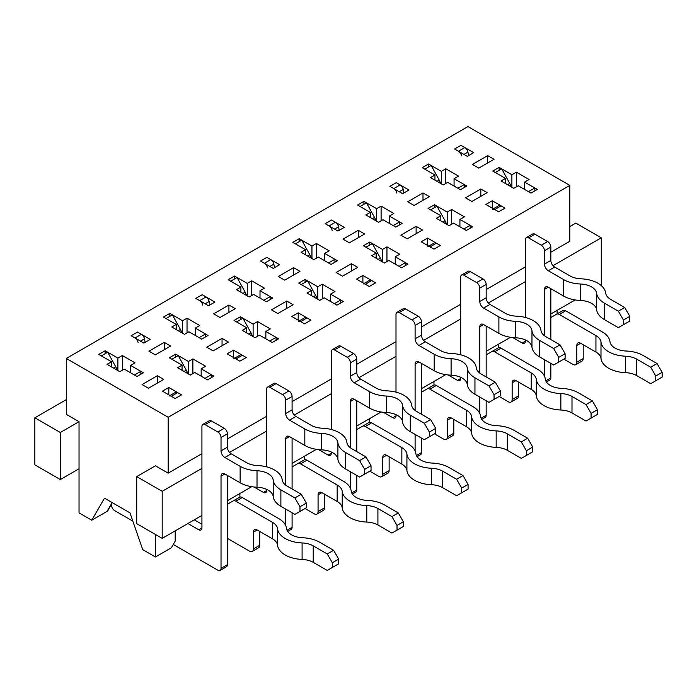 <?xml version="1.0" encoding="UTF-8"?>
<svg xmlns="http://www.w3.org/2000/svg" width="697" height="697" viewBox="0 0 697 697"><rect width="100%" height="100%" fill="white"/><g stroke="black" fill="none" stroke-linecap="round" stroke-linejoin="round"><path stroke-width="1.05" d="M447.195 212.08L434.458 204.726L428.089 208.403L440.826 215.756L436.366 218.327L449.103 225.68L453.555 223.11L466.293 230.454L472.662 226.786L459.924 219.433L464.385 216.854L451.647 209.501L447.195 212.08L447.195 224.573M434.458 207.662L434.458 204.726M408.991 190.02L396.253 182.666L389.884 186.343L402.622 193.696L408.991 190.02M168.177 417.276L569.824 185.393L467.948 126.575L66.302 358.458L168.177 417.276L168.177 473.158L201.93 453.669M569.824 185.393L569.824 241.267L550.848 252.218M557.095 313.99L557.095 310.374M317.806 299.274L317.806 286.772L305.077 279.427L298.708 283.104L311.446 290.449L311.446 295.598M305.077 282.363L305.077 279.427M279.61 264.721L266.873 257.367L260.504 261.044L273.241 268.397L279.61 264.721M66.302 358.458L66.302 414.34L79.04 421.694L79.04 512.861L91.769 520.206L107.695 511.023L111.511 503.67L111.511 505.142A4.504 2.596 -120 0 0 114.691 510.648L132.839 521.129M91.769 520.206L104.506 498.155L129.973 512.861L142.711 549.619L155.448 556.973L155.448 534.468M201.93 468.375L162.192 491.315L136.725 476.609L155.448 465.805L168.177 473.158M494.051 159.291L487.691 155.614L472.409 164.44L478.769 168.108L494.051 159.291M163.725 379.412L157.356 375.735L142.075 384.561L148.444 388.238L163.725 379.412M170.599 346.034L164.231 342.358L148.949 351.183L155.318 354.86L170.599 346.034M228.416 342.061L222.047 338.385L206.765 347.211L213.134 350.887L228.416 342.061M235.29 308.684L228.921 305.007L213.639 313.833L220.008 317.51L235.29 308.684M293.106 304.72L286.737 301.043L271.455 309.86L277.824 313.537L293.106 304.72M299.98 271.333L293.611 267.657L278.33 276.482L284.698 280.159L299.98 271.333M357.796 267.369L351.427 263.693L336.146 272.51L342.515 276.186L357.796 267.369M364.67 233.992L358.302 230.315L343.02 239.132L349.389 242.809L364.67 233.992M422.487 230.019L416.118 226.342L400.836 235.168L407.205 238.836L422.487 230.019M429.361 196.641L423.001 192.964L407.719 201.781L414.079 205.458L429.361 196.641M487.177 192.668L480.808 188.992L465.526 197.817L471.895 201.494L487.177 192.668M473.681 152.669L460.944 145.325L454.575 148.992L467.312 156.346L473.681 152.669M169.049 396.062A4.504 2.596 -120 0 1 171.296 396.288L175.182 398.527L181.551 394.85L168.813 387.497L162.453 391.174L175.182 398.527L181.551 394.85L177.665 392.611A4.504 2.596 -120 0 0 175.409 392.385L169.981 395.521M150.221 339.422L137.492 332.068L131.123 335.745L143.861 343.09L150.221 339.422M214.911 302.071L202.182 294.718L195.813 298.394L208.551 305.748L214.911 302.071M233.739 358.711A4.504 2.596 -120 0 1 235.987 358.938L239.873 361.177L246.241 357.5L233.504 350.155L227.144 353.832L239.873 361.177L246.241 357.5L242.356 355.261A4.504 2.596 -120 0 0 240.099 355.034L234.671 358.171M298.429 321.361A4.504 2.596 -120 0 1 300.677 321.587L304.563 323.835L310.932 320.158L298.203 312.805L291.834 316.482L304.563 323.835L310.932 320.158L307.046 317.91A4.504 2.596 -120 0 0 304.798 317.684L299.362 320.829M344.301 227.37L331.563 220.017L325.194 223.693L337.932 231.047L344.301 227.37M363.12 284.019A4.504 2.596 -120 0 1 365.367 284.237L369.253 286.484L375.622 282.808L362.893 275.454L356.524 279.131L369.253 286.484L375.622 282.808L371.736 280.56A4.504 2.596 -120 0 0 369.488 280.342L364.052 283.479M427.81 246.668A4.504 2.596 -120 0 1 430.058 246.886L433.952 249.134L440.312 245.457L427.583 238.104L421.215 241.781L433.952 249.134L440.312 245.457L436.427 243.209A4.504 2.596 -120 0 0 434.179 242.992L428.742 246.128M492.5 209.318A4.504 2.596 -120 0 1 494.748 209.536L498.643 211.783L505.003 208.107L492.274 200.753L485.905 204.43L498.643 211.783L505.003 208.107L501.117 205.859A4.504 2.596 -120 0 0 498.869 205.641L493.432 208.778M111.511 361.769L107.05 364.339L119.788 371.693L124.249 369.122L136.978 376.476L143.347 372.799L130.609 365.446L135.07 362.867L122.332 355.522L117.88 358.092L105.142 350.739L98.774 354.416L111.511 361.769L111.511 366.918M505.517 178.406L501.056 180.976L513.794 188.329L518.254 185.759L530.983 193.113L537.352 189.436L524.614 182.083L529.075 179.504L516.338 172.159L511.886 174.729L499.148 167.376L492.779 171.053L505.517 178.406L505.517 183.555M434.963 175.025L430.511 177.596L443.248 184.949L447.701 182.379L460.438 189.723L466.807 186.055L454.069 178.702L458.53 176.123L445.792 168.77L441.332 171.349L428.603 163.995L422.234 167.672L434.963 175.025L434.963 180.166M370.273 212.376L365.82 214.946L378.549 222.299L383.01 219.721L395.748 227.074L402.108 223.397L389.379 216.053L393.831 213.474L381.102 206.12L376.641 208.699L363.912 201.346L357.544 205.023L370.273 212.376L370.273 217.516M305.582 249.718L301.13 252.297L313.859 259.65L318.32 257.071L331.058 264.424L337.418 260.748L324.689 253.394L329.141 250.824L316.412 243.471L311.951 246.041L299.213 238.696L292.853 242.373L305.582 249.718L305.582 254.867M240.892 287.068L236.44 289.647L249.169 296.992L253.63 294.422L266.359 301.775L272.727 298.098L259.998 290.745L264.451 288.175L251.722 280.821L247.261 283.391L234.523 276.038L228.163 279.715L240.892 287.068L240.892 292.217M176.202 324.419L171.75 326.989L184.478 334.342L188.939 331.772L201.668 339.125L208.037 335.449L195.308 328.095L199.76 325.525L187.031 318.172L182.57 320.742L169.833 313.389L163.464 317.065L176.202 324.419L176.202 329.568M182.056 365.15L177.604 367.72L190.342 375.073L194.794 372.503L207.532 379.856L213.901 376.18L201.163 368.826L205.615 366.256L192.886 358.903L188.425 361.473L175.696 354.12L169.327 357.796L182.056 365.15L182.056 370.299M246.755 327.799L242.295 330.378L255.032 337.723L259.484 335.152L272.222 342.506L278.591 338.829L265.853 331.476L270.314 328.906L257.576 321.552L253.116 324.122L240.387 316.769L234.018 320.446L246.755 327.799L246.755 332.948M311.446 290.449L306.985 293.028L319.723 300.381L324.175 297.802L336.912 305.155L343.281 301.479L330.544 294.125L335.004 291.555L322.267 284.202L317.806 286.772M376.136 253.107L371.675 255.677L384.413 263.03L388.865 260.451L401.603 267.805L407.972 264.128L395.234 256.784L399.695 254.205L386.957 246.851L382.505 249.43L369.767 242.077L363.398 245.753L376.136 253.107L376.136 258.247M322.267 298.908L322.267 284.202M330.544 294.125L330.544 301.479M136.725 476.609L136.725 523.665L162.192 538.372L201.93 515.432M227.396 500.725L251.704 486.689M292.087 463.374L316.394 449.338M356.777 426.024L381.085 411.997M421.467 388.682L445.775 374.646M486.157 351.332L510.465 337.296M550.848 313.981L575.164 299.945M600.77 285.16L601.276 284.864L601.276 237.808L575.809 223.11L569.824 226.56M369.253 422.399L369.253 418.819M304.563 456.169L304.563 459.75M440.826 220.897L440.826 215.756M79.04 468.741L60.317 479.553L34.85 464.847L34.85 417.791L60.317 432.497L79.04 421.694M298.203 320.158L298.203 312.805M459.924 226.786L459.924 219.433M511.886 174.729L511.886 187.232M499.148 170.321L499.148 167.376M524.614 189.436L524.614 182.083M395.234 264.128L395.234 256.784M498.643 347.698L498.643 344.126M175.182 530.87L175.182 541.16L171.366 547.781L155.448 556.973M259.998 290.745L259.998 298.098M247.261 295.894L247.261 283.391M251.722 295.528L251.722 280.821M234.523 278.983L234.523 276.038M112.147 502.563L107.05 511.389M316.412 258.178L316.412 243.471M324.689 260.748L324.689 253.394M311.951 246.041L311.951 258.543M299.213 241.632L299.213 238.696M382.505 249.43L382.505 261.924M369.767 245.013L369.767 242.077M454.069 186.055L454.069 178.702M492.274 208.107L492.274 200.753M516.338 186.857L516.338 172.159M66.302 399.634L34.85 417.791M389.379 223.397L389.379 216.053M427.583 245.457L427.583 238.104M433.952 385.049L433.952 381.477M227.396 438.971L266.62 416.318M292.087 401.62L331.31 378.976M356.777 364.27L396.001 341.626M421.467 326.919L460.691 304.275M486.157 289.569L525.381 266.925M229.557 452.423L266.62 431.025M294.247 415.072L331.31 393.674M358.938 377.722L396.001 356.333M423.628 340.38L460.691 318.982M488.318 303.029L525.381 281.632M553.009 265.679L601.276 237.808M162.192 491.315L162.192 538.372M60.317 432.497L60.317 479.553M130.609 365.446L130.609 372.799M117.88 370.595L117.88 358.092M122.332 370.22L122.332 355.522M441.332 171.349L441.332 183.842M445.792 183.477L445.792 168.77M376.641 208.699L376.641 221.193M381.102 220.827L381.102 206.12M195.308 328.095L195.308 335.449M182.57 333.244L182.57 320.742M187.031 332.878L187.031 318.172M201.163 368.826L201.163 376.18M188.425 373.975L188.425 361.473M192.886 373.609L192.886 358.903M265.853 331.476L265.853 338.829M253.116 336.625L253.116 324.122M257.576 336.259L257.576 321.552M168.813 394.85L168.813 387.497M175.696 357.064L175.696 354.12M105.142 353.684L105.142 350.739M233.504 357.5L233.504 350.155M239.873 493.52L239.873 497.1M169.833 316.333L169.833 313.389M240.387 319.714L240.387 316.769M451.647 224.207L451.647 209.501M386.957 261.558L386.957 246.851M362.893 282.808L362.893 275.454M428.603 166.931L428.603 163.995M363.912 204.282L363.912 201.346M480.808 196.345L480.808 188.992M423.001 200.318L423.001 192.964M416.118 233.695L416.118 226.342M358.302 237.66L358.302 230.315M351.427 271.046L351.427 263.693M293.611 275.01L293.611 267.657M286.737 308.388L286.737 301.043M228.921 312.361L228.921 305.007M222.047 345.738L222.047 338.385M164.231 349.711L164.231 342.358M157.356 383.089L157.356 375.735M487.691 162.967L487.691 155.614M464.829 147.564L458.469 151.24L454.575 148.992L460.944 145.325L464.829 147.564A4.504 2.596 60 0 1 467.922 152.12L468.593 155.605M495.332 172.525L501.692 168.848L509.734 183.416A9.009 5.201 60 0 1 511.093 186.77M534.887 190.856L534.808 187.963L528.439 191.64M550.848 317.51L562.976 310.513A5.402 3.119 60 0 1 565.676 310.775L602.295 331.92A26.416 15.247 0 0 1 609.971 341.669A17.408 10.054 180 0 0 626.159 351.018A26.416 15.247 0 0 1 643.052 355.444L657.053 363.538L662.15 372.355L655.781 376.031L655.781 380.736L662.15 377.06L662.15 372.355M583.197 344.71L583.197 358.537A5.402 3.119 60 0 1 582.073 361.011L575.713 364.688A5.402 3.119 60 0 1 573.012 364.418L563.838 359.121M458.469 151.24A4.504 2.596 60 0 1 461.553 155.797M556.607 314.181L562.976 310.513L556.607 314.181A5.402 3.119 60 0 1 559.308 314.452L595.935 335.597L595.935 352.063L580.653 343.246L576.828 345.451L576.828 362.213A5.402 3.119 60 0 1 575.713 364.688M655.781 376.031L650.693 367.214L636.683 359.121A17.408 10.054 0 0 0 625.549 356.202A26.416 15.247 180 0 1 600.988 342.018A17.408 10.054 0 0 0 595.935 335.597M650.693 367.214L657.053 363.538M576.828 345.451A5.402 3.119 60 0 1 577.944 342.976A5.402 3.119 60 0 1 580.653 343.246M655.781 380.736L650.693 383.681L636.683 375.596A17.408 10.054 0 0 0 625.549 372.668A26.416 15.247 180 0 1 600.988 358.493A17.408 10.054 0 0 0 595.935 352.063M400.139 184.914L393.779 188.591L389.884 186.343L396.253 182.666L400.139 184.914A4.504 2.596 60 0 1 403.232 189.471L403.903 192.956M430.641 209.875L437.002 206.199L445.043 220.766A9.009 5.201 60 0 1 446.394 224.12M470.196 228.207L470.118 225.314L463.749 228.991M486.157 354.86L498.285 347.855A5.402 3.119 60 0 1 500.986 348.125L537.605 369.271A26.416 15.247 0 0 1 545.281 379.02A17.408 10.054 180 0 0 561.468 388.368A26.416 15.247 0 0 1 578.353 392.794L592.363 400.88L597.46 409.705L591.091 413.382L591.091 418.087L597.46 414.41L597.46 409.705M518.507 382.061L518.507 395.887A5.402 3.119 60 0 1 517.383 398.362L511.023 402.038A5.402 3.119 60 0 1 508.313 401.768L499.148 396.471M393.779 188.591A4.504 2.596 60 0 1 396.863 193.147M491.916 351.532L498.285 347.855L491.916 351.532A5.402 3.119 60 0 1 494.617 351.802L531.236 372.947L531.236 389.414L515.954 380.588L512.138 382.801L512.138 399.564A5.402 3.119 60 0 1 511.023 402.038M591.091 413.382L585.994 404.556L571.993 396.471A17.408 10.054 0 0 0 560.858 393.552A26.416 15.247 180 0 1 536.298 379.368A17.408 10.054 0 0 0 531.236 372.947M585.994 404.556L592.363 400.88M512.138 382.801A5.402 3.119 60 0 1 513.253 380.327A5.402 3.119 60 0 1 515.954 380.588M591.091 418.087L585.994 421.032L571.993 412.938A17.408 10.054 0 0 0 560.858 410.019A26.416 15.247 180 0 1 536.298 395.844A17.408 10.054 0 0 0 531.236 389.414M335.449 222.265L329.08 225.941L325.194 223.693L331.563 220.017L335.449 222.265A4.504 2.596 60 0 1 338.542 226.821L339.212 230.306M365.942 247.217L372.311 243.549L380.353 258.117A9.009 5.201 60 0 1 381.703 261.471M405.506 265.557L405.419 262.664L399.059 266.341M421.467 392.211L433.595 385.206A5.402 3.119 60 0 1 436.296 385.476L472.914 406.621A26.416 15.247 0 0 1 480.59 416.37A17.408 10.054 180 0 0 496.778 425.71A26.416 15.247 0 0 1 513.663 430.145L527.673 438.23L532.769 447.056L526.401 450.732L526.401 455.437L532.769 451.761L532.769 447.056M453.817 419.411L453.817 433.238A5.402 3.119 60 0 1 452.693 435.703L446.324 439.38A5.402 3.119 60 0 1 443.623 439.119L434.458 433.822M329.08 225.941A4.504 2.596 60 0 1 332.173 230.498M427.226 388.882L433.595 385.206L427.226 388.882A5.402 3.119 60 0 1 429.927 389.153L466.546 410.298L466.546 426.764L451.264 417.939L447.448 420.143L447.448 436.906A5.402 3.119 60 0 1 446.324 439.38M526.401 450.732L521.304 441.907L507.303 433.822A17.408 10.054 0 0 0 496.168 430.903A26.416 15.247 180 0 1 471.608 416.719A17.408 10.054 0 0 0 466.546 410.298M521.304 441.907L527.673 438.23M447.448 420.143A5.402 3.119 60 0 1 448.563 417.677A5.402 3.119 60 0 1 451.264 417.939M526.401 455.437L521.304 458.382L507.303 450.288A17.408 10.054 0 0 0 496.168 447.369A26.416 15.247 180 0 1 471.608 433.185A17.408 10.054 0 0 0 466.546 426.764M270.758 259.615L264.39 263.292L260.504 261.044L266.873 257.367L270.758 259.615A4.504 2.596 60 0 1 273.843 264.172L274.522 267.657M301.252 284.568L307.621 280.891L315.663 295.458A9.009 5.201 60 0 1 317.013 298.813M340.816 302.907L340.728 300.006L334.368 303.683M356.777 429.561L368.905 422.556A5.402 3.119 60 0 1 371.606 422.826L408.224 443.972A26.416 15.247 0 0 1 415.9 453.712A17.408 10.054 180 0 0 432.088 463.061A26.416 15.247 0 0 1 448.973 467.495L462.982 475.581L468.079 484.406L461.71 488.083L461.71 492.788L468.079 489.111L468.079 484.406M389.126 456.762L389.126 470.58A5.402 3.119 60 0 1 388.002 473.054L381.634 476.731A5.402 3.119 60 0 1 378.933 476.46L369.767 471.172M264.39 263.292A4.504 2.596 60 0 1 267.482 267.848M362.536 426.233L368.905 422.556L362.536 426.233A5.402 3.119 60 0 1 365.237 426.503L401.855 447.64L401.855 464.115L386.574 455.289L382.758 457.493L382.758 474.256A5.402 3.119 60 0 1 381.634 476.731M461.71 488.083L456.613 479.257L442.604 471.172A17.408 10.054 0 0 0 431.478 468.253A26.416 15.247 180 0 1 406.917 454.069A17.408 10.054 0 0 0 401.855 447.64M456.613 479.257L462.982 475.581M382.758 457.493A5.402 3.119 60 0 1 383.873 455.019A5.402 3.119 60 0 1 386.574 455.289M461.71 492.788L456.613 495.724L442.604 487.639A17.408 10.054 0 0 0 431.478 484.72A26.416 15.247 180 0 1 406.917 470.536A17.408 10.054 0 0 0 401.855 464.115M206.068 296.966L199.699 300.634L195.813 298.394L202.182 294.718L206.068 296.966A4.504 2.596 60 0 1 209.152 301.522L209.832 305.007M236.562 321.918L242.931 318.241L250.972 332.809A9.009 5.201 60 0 1 252.323 336.163M276.125 340.249L276.038 337.357L269.669 341.033M292.087 466.903L304.214 459.907A5.402 3.119 60 0 1 306.915 460.177L343.534 481.313A26.416 15.247 0 0 1 351.21 491.063A17.408 10.054 180 0 0 367.397 500.411A26.416 15.247 0 0 1 384.282 504.846L398.292 512.931L403.389 521.757L397.02 525.433L397.02 530.138L403.389 526.462L403.389 521.757M324.436 494.112L324.436 507.93A5.402 3.119 60 0 1 323.312 510.404L316.943 514.081A5.402 3.119 60 0 1 314.242 513.811L305.077 508.522M199.699 300.634A4.504 2.596 60 0 1 202.792 305.199M297.846 463.583L304.214 459.907L297.846 463.583A5.402 3.119 60 0 1 300.546 463.853L337.165 484.99L337.165 501.465L321.883 492.64L318.067 494.844L318.067 511.607A5.402 3.119 60 0 1 316.943 514.081M397.02 525.433L391.923 516.608L377.913 508.522A17.408 10.054 0 0 0 366.788 505.595A26.416 15.247 180 0 1 342.227 491.42A17.408 10.054 0 0 0 337.165 484.99M391.923 516.608L398.292 512.931M318.067 494.844A5.402 3.119 60 0 1 319.182 492.37A5.402 3.119 60 0 1 321.883 492.64M397.02 530.138L391.923 533.074L377.913 524.989A17.408 10.054 0 0 0 366.788 522.07A26.416 15.247 180 0 1 342.227 507.886A17.408 10.054 0 0 0 337.165 501.465M141.378 334.307L135.009 337.984L131.123 335.745L137.492 332.068L141.378 334.307A4.504 2.596 60 0 1 144.462 338.864L145.142 342.349M171.871 359.269L178.24 355.592L186.282 370.159A9.009 5.201 60 0 1 187.632 373.514M211.435 377.6L211.348 374.707L204.979 378.384M227.396 504.253L239.524 497.257A5.402 3.119 60 0 1 242.225 497.519L278.844 518.664A26.416 15.247 0 0 1 286.519 528.413A17.408 10.054 180 0 0 302.707 537.762A26.416 15.247 0 0 1 319.592 542.196L333.602 550.282L338.698 559.099L332.33 562.775L332.33 567.48L338.698 563.812L338.698 559.099M259.737 531.462L259.737 545.281A5.402 3.119 60 0 1 258.622 547.755L252.253 551.432A5.402 3.119 60 0 1 249.552 551.161L227.396 538.372M135.009 337.984A4.504 2.596 60 0 1 138.093 342.541M233.155 500.934L239.524 497.257L233.155 500.934A5.402 3.119 60 0 1 235.856 501.195L272.475 522.341L272.475 538.807L257.193 529.99L253.377 532.194L253.377 548.957A5.402 3.119 60 0 1 252.253 551.432M332.33 562.775L327.233 553.958L313.223 545.864A17.408 10.054 0 0 0 302.097 542.946A26.416 15.247 180 0 1 277.537 528.77A17.408 10.054 0 0 0 272.475 522.341M327.233 553.958L333.602 550.282M253.377 532.194A5.402 3.119 60 0 1 254.492 529.72A5.402 3.119 60 0 1 257.193 529.99M332.33 567.48L327.233 570.425L313.223 562.34A17.408 10.054 0 0 0 302.097 559.421A26.416 15.247 180 0 1 277.537 545.237A17.408 10.054 0 0 0 272.475 538.807M173.274 544.47L217.847 570.207A4.504 2.596 -120 0 0 220.095 570.425L226.464 566.748A4.504 2.596 -120 0 0 227.396 564.692L227.396 475.432M220.095 570.425A4.504 2.596 -120 0 0 221.027 568.369L221.027 476.173A5.402 3.119 -120 0 1 222.143 473.699A5.402 3.119 -120 0 1 224.852 473.96L240.134 482.786A26.416 15.247 0 0 0 257.019 487.22A17.408 10.054 180 0 1 273.207 496.56A26.416 15.247 0 0 0 280.882 506.31L294.892 514.403L306.349 507.782L306.349 503.077L299.98 506.754L294.892 497.928L301.252 494.251L306.349 503.077M101.326 355.888L107.695 352.212L115.728 366.779A9.009 5.201 -120 0 1 117.087 370.133M134.434 375.003L140.803 371.327L140.881 374.219M201.93 524.257L194.289 519.84M202.862 424.403A4.504 2.596 -120 0 1 205.11 424.63L217.847 431.983A4.504 2.596 -120 0 1 221.027 437.498L221.027 450.881L227.396 447.204L227.396 433.822A4.504 2.596 -120 0 0 224.207 428.307L211.479 420.953A4.504 2.596 -120 0 0 209.222 420.727L202.862 424.403A4.504 2.596 -120 0 0 201.93 426.468L201.93 527.925A4.504 2.596 -120 0 1 200.997 529.99A4.504 2.596 -120 0 1 198.741 529.764L187.92 523.517M227.396 447.204A5.402 3.119 -120 0 0 231.212 453.817L246.494 462.642A17.408 10.054 0 0 0 257.629 465.561A26.416 15.247 180 0 1 282.189 479.745A17.408 10.054 0 0 0 287.251 486.166L301.252 494.251M221.027 450.881A5.402 3.119 -120 0 0 224.852 457.493L240.134 466.319A26.416 15.247 0 0 0 257.019 470.745A17.408 10.054 180 0 1 273.207 480.094A26.416 15.247 0 0 0 280.882 489.843L294.892 497.928M299.98 506.754L299.98 511.459M287.687 531.41L291.154 529.406A4.504 2.596 -120 0 0 292.087 527.341L292.087 512.783M292.087 488.963L292.087 438.082M285.718 525.59L285.718 509.106M285.718 485.156L285.718 438.822A5.402 3.119 -120 0 1 286.842 436.348A5.402 3.119 -120 0 1 289.543 436.618L304.824 445.435A26.416 15.247 0 0 0 321.709 449.87A17.408 10.054 180 0 1 337.897 459.218A26.416 15.247 0 0 0 345.573 468.968L359.582 477.053L371.039 470.431L371.039 465.727L364.67 469.403L359.582 460.586L365.942 456.91L371.039 465.727M166.017 318.538L172.386 314.861L180.418 329.428A9.009 5.201 -120 0 1 181.778 332.783M199.124 337.653L205.493 333.976L205.571 336.869M267.552 387.062A4.504 2.596 -120 0 1 269.8 387.279L282.538 394.633A4.504 2.596 -120 0 1 285.718 400.148L285.718 413.53L292.087 409.853L292.087 396.471A4.504 2.596 -120 0 0 288.906 390.956L276.169 383.603A4.504 2.596 -120 0 0 273.921 383.385L267.552 387.062A4.504 2.596 -120 0 0 266.62 389.118L266.62 466.851M292.087 409.853A5.402 3.119 -120 0 0 295.903 416.466L311.184 425.292A17.408 10.054 0 0 0 322.319 428.211A26.416 15.247 180 0 1 346.879 442.395A17.408 10.054 0 0 0 351.941 448.816L365.942 456.91M285.718 413.53A5.402 3.119 -120 0 0 289.543 420.143L304.824 428.969A26.416 15.247 0 0 0 321.709 433.403A17.408 10.054 180 0 1 337.897 442.743A26.416 15.247 0 0 0 345.573 452.492L359.582 460.586M266.62 489.355L266.62 490.583A4.504 2.596 -120 0 1 265.688 492.64A4.504 2.596 -120 0 1 263.431 492.422L254.056 487.003M364.67 469.403L364.67 474.108M352.377 494.06L355.845 492.056A4.504 2.596 -120 0 0 356.777 489.991L356.777 475.432M356.777 451.612L356.777 400.731M350.408 488.24L350.408 471.756M350.408 447.814L350.408 401.472A5.402 3.119 -120 0 1 351.532 398.998A5.402 3.119 -120 0 1 354.233 399.268L369.515 408.085A26.416 15.247 0 0 0 386.399 412.519A17.408 10.054 180 0 1 402.587 421.868A26.416 15.247 0 0 0 410.263 431.617L424.273 439.702L435.73 433.081L435.73 428.376L429.361 432.053L424.273 423.236L430.641 419.559L435.73 428.376M230.707 281.187L237.076 277.511L245.117 292.078A9.009 5.201 -120 0 1 246.468 295.432M263.815 300.302L270.183 296.626L270.262 299.518M332.242 349.711A4.504 2.596 -120 0 1 334.49 349.929L347.228 357.282A4.504 2.596 -120 0 1 350.408 362.797L350.408 376.18L356.777 372.503L356.777 359.121A4.504 2.596 -120 0 0 353.597 353.606L340.859 346.252A4.504 2.596 -120 0 0 338.611 346.034L332.242 349.711A4.504 2.596 -120 0 0 331.31 351.767L331.31 429.509M356.777 372.503A5.402 3.119 -120 0 0 360.602 379.116L375.883 387.941A17.408 10.054 0 0 0 387.009 390.86A26.416 15.247 180 0 1 411.57 405.044A17.408 10.054 0 0 0 416.632 411.465L430.641 419.559M350.408 376.18A5.402 3.119 -120 0 0 354.233 382.792L369.515 391.618A26.416 15.247 0 0 0 386.399 396.053A17.408 10.054 180 0 1 402.587 405.393A26.416 15.247 0 0 0 410.263 415.142L424.273 423.236M331.31 452.004L331.31 453.233A4.504 2.596 -120 0 1 330.378 455.289A4.504 2.596 -120 0 1 328.121 455.071L318.747 449.652M429.361 432.053L429.361 436.758M417.067 456.709L420.535 454.705A4.504 2.596 -120 0 0 421.467 452.641L421.467 438.082M421.467 414.262L421.467 363.39M415.098 450.889L415.098 434.405M415.098 410.463L415.098 364.122A5.402 3.119 -120 0 1 416.222 361.647A5.402 3.119 -120 0 1 418.923 361.917L434.205 370.743A26.416 15.247 0 0 0 451.09 375.169A17.408 10.054 180 0 1 467.278 384.517A26.416 15.247 0 0 0 474.953 394.267L488.963 402.352L500.42 395.739L500.42 391.034L494.051 394.702L488.963 385.885L495.332 382.209L500.42 391.034M295.397 243.837L301.766 240.16L309.808 254.727A9.009 5.201 -120 0 1 311.158 258.082M328.505 262.952L334.874 259.275L334.961 262.177M396.933 312.361A4.504 2.596 -120 0 1 399.181 312.578L411.918 319.932A4.504 2.596 -120 0 1 415.098 325.447L415.098 338.829L421.467 335.152L421.467 321.77A4.504 2.596 -120 0 0 418.287 316.255L405.549 308.91A4.504 2.596 -120 0 0 403.302 308.684L396.933 312.361A4.504 2.596 -120 0 0 396.001 314.417L396.001 392.158M421.467 335.152A5.402 3.119 -120 0 0 425.292 341.774L440.574 350.591A17.408 10.054 0 0 0 451.7 353.518A26.416 15.247 180 0 1 476.26 367.694A17.408 10.054 0 0 0 481.322 374.123L495.332 382.209M415.098 338.829A5.402 3.119 -120 0 0 418.923 345.451L434.205 354.268A26.416 15.247 0 0 0 451.09 358.702A17.408 10.054 180 0 1 467.278 368.051A26.416 15.247 0 0 0 474.953 377.8L488.963 385.885M396.001 414.654L396.001 415.882A4.504 2.596 -120 0 1 395.068 417.947A4.504 2.596 -120 0 1 392.812 417.721L383.437 412.302M494.051 394.702L494.051 399.416M481.758 419.359L485.225 417.355A4.504 2.596 -120 0 0 486.157 415.29L486.157 400.731M486.157 376.911L486.157 326.039M479.789 413.539L479.789 397.063M479.789 373.113L479.789 326.771A5.402 3.119 -120 0 1 480.913 324.297A5.402 3.119 -120 0 1 483.613 324.567L498.895 333.393A26.416 15.247 0 0 0 515.78 337.818A17.408 10.054 180 0 1 531.968 347.167A26.416 15.247 0 0 0 539.644 356.916L553.653 365.001L565.11 358.389L565.11 353.684L558.75 357.361L553.653 348.535L560.022 344.858L565.11 353.684M360.088 206.486L366.456 202.818L374.498 217.386A9.009 5.201 -120 0 1 375.849 220.74M393.195 225.61L399.564 221.934L399.651 224.826M461.623 275.01A4.504 2.596 -120 0 1 463.871 275.237L476.609 282.581A4.504 2.596 -120 0 1 479.789 288.096L479.789 301.479L486.157 297.802L486.157 284.42A4.504 2.596 -120 0 0 482.977 278.913L470.24 271.56A4.504 2.596 -120 0 0 467.992 271.333L461.623 275.01A4.504 2.596 -120 0 0 460.691 277.075L460.691 354.808M486.157 297.802A5.402 3.119 -120 0 0 489.982 304.423L505.264 313.241A17.408 10.054 0 0 0 516.39 316.168A26.416 15.247 180 0 1 540.95 330.343A17.408 10.054 0 0 0 546.012 336.773L560.022 344.858M479.789 301.479A5.402 3.119 -120 0 0 483.613 308.1L498.895 316.917A26.416 15.247 0 0 0 515.78 321.352A17.408 10.054 180 0 1 531.968 330.7A26.416 15.247 0 0 0 539.644 340.45L553.653 348.535M460.691 377.304L460.691 378.532A4.504 2.596 -120 0 1 459.759 380.597A4.504 2.596 -120 0 1 457.511 380.37L448.127 374.96M558.75 357.361L558.75 362.065M546.448 382.008L549.916 380.004A4.504 2.596 -120 0 0 550.848 377.948L550.848 363.39M550.848 339.561L550.848 288.689M544.488 376.197L544.488 359.713M544.488 335.762L544.488 289.421A5.402 3.119 -120 0 1 545.603 286.946A5.402 3.119 -120 0 1 548.304 287.216L563.585 296.042A26.416 15.247 0 0 0 580.47 300.468A17.408 10.054 180 0 1 596.658 309.817A26.416 15.247 0 0 0 604.334 319.566L618.344 327.651L629.8 321.038L629.8 316.333L623.44 320.01L618.344 311.184L624.712 307.508L629.8 316.333M424.778 169.144L431.147 165.468L439.188 180.035A9.009 5.201 -120 0 1 440.539 183.389M457.885 188.26L464.254 184.583L464.341 187.476M526.313 237.66A4.504 2.596 -120 0 1 528.561 237.886L541.299 245.239A4.504 2.596 -120 0 1 544.488 250.754L544.488 264.128L550.848 260.451L550.848 247.078A4.504 2.596 -120 0 0 547.668 241.563L534.93 234.209A4.504 2.596 -120 0 0 532.682 233.983L526.313 237.66A4.504 2.596 -120 0 0 525.381 239.724L525.381 317.457M550.848 260.451A5.402 3.119 -120 0 0 554.673 267.073L569.954 275.899A17.408 10.054 0 0 0 581.08 278.817A26.416 15.247 180 0 1 605.641 292.993A17.408 10.054 0 0 0 610.703 299.422L624.712 307.508M544.488 264.128A5.402 3.119 -120 0 0 548.304 270.75L563.585 279.575A26.416 15.247 0 0 0 580.47 284.001A17.408 10.054 180 0 1 596.658 293.35A26.416 15.247 0 0 0 604.334 303.099L618.344 311.184M525.381 339.962L525.381 341.182A4.504 2.596 -120 0 1 524.449 343.246A4.504 2.596 -120 0 1 522.201 343.02L512.818 337.609M623.44 320.01L623.44 324.715M467.922 152.12L463.958 154.412M565.676 310.775L559.308 314.452M583.197 358.537L576.828 362.213M509.734 183.416L507.512 184.705M600.988 342.018L600.988 358.493M636.683 359.121L636.683 375.596M625.549 356.202L625.549 372.668M403.232 189.471L399.268 191.762M500.986 348.125L494.617 351.802M518.507 395.887L512.138 399.564M445.043 220.766L442.813 222.047M536.298 379.368L536.298 395.844M571.993 396.471L571.993 412.938M560.858 393.552L560.858 410.019M338.542 226.821L334.577 229.113M436.296 385.476L429.927 389.153M453.817 433.238L447.448 436.906M380.353 258.117L378.123 259.397M471.608 416.719L471.608 433.185M507.303 433.822L507.303 450.288M496.168 430.903L496.168 447.369M273.843 264.172L269.887 266.454M371.606 422.826L365.237 426.503M389.126 470.58L382.758 474.256M315.663 295.458L313.432 296.748M406.917 454.069L406.917 470.536M442.604 471.172L442.604 487.639M431.478 468.253L431.478 484.72M209.152 301.522L205.188 303.805M306.915 460.177L300.546 463.853M324.436 507.93L318.067 511.607M250.972 332.809L248.742 334.098M342.227 491.42L342.227 507.886M377.913 508.522L377.913 524.989M366.788 505.595L366.788 522.07M144.462 338.864L140.498 341.155M242.225 497.519L235.856 501.195M259.737 545.281L253.377 548.957M186.282 370.159L184.052 371.449M277.537 528.77L277.537 545.237M313.223 545.864L313.223 562.34M302.097 542.946L302.097 559.421M224.852 473.96L221.027 476.173M221.027 568.369L227.396 564.692M224.852 457.493L231.212 453.817M221.027 437.498L227.396 433.822M240.134 466.319L240.134 482.786M205.11 424.63L211.479 420.953M198.741 529.764L201.93 527.925M171.296 396.288L177.665 392.611M113.506 368.068L115.728 366.779M257.019 470.745L257.019 487.22M217.847 431.983L224.207 428.307M280.882 489.843L280.882 506.31M273.207 480.094L273.207 496.56M289.543 436.618L285.718 438.822M287.033 530.26L292.087 527.341M289.543 420.143L295.903 416.466M285.718 400.148L292.087 396.471M304.824 428.969L304.824 445.435M269.8 387.279L276.169 383.603M263.431 492.422L266.62 490.583M235.987 358.938L242.356 355.261M178.197 330.718L180.418 329.428M321.709 433.403L321.709 449.87M282.538 394.633L288.906 390.956M345.573 452.492L345.573 468.968M337.897 442.743L337.897 459.218M354.233 399.268L350.408 401.472M351.724 492.91L356.777 489.991M354.233 382.792L360.602 379.116M350.408 362.797L356.777 359.121M369.515 391.618L369.515 408.085M334.49 349.929L340.859 346.252M328.121 455.071L331.31 453.233M300.677 321.587L307.046 317.91M242.887 293.367L245.117 292.078M386.399 396.053L386.399 412.519M347.228 357.282L353.597 353.606M410.263 415.142L410.263 431.617M402.587 405.393L402.587 421.868M418.923 361.917L415.098 364.122M416.414 455.559L421.467 452.641M418.923 345.451L425.292 341.774M415.098 325.447L421.467 321.77M434.205 354.268L434.205 370.743M399.181 312.578L405.549 308.91M392.812 417.721L396.001 415.882M365.367 284.237L371.736 280.56M307.577 256.017L309.808 254.727M451.09 358.702L451.09 375.169M411.918 319.932L418.287 316.255M474.953 377.8L474.953 394.267M467.278 368.051L467.278 384.517M483.613 324.567L479.789 326.771M481.113 418.209L486.157 415.29M483.613 308.1L489.982 304.423M479.789 288.096L486.157 284.42M498.895 316.917L498.895 333.393M463.871 275.237L470.24 271.56M457.511 380.37L460.691 378.532M430.058 246.886L436.427 243.209M372.268 218.666L374.498 217.386M515.78 321.352L515.78 337.818M476.609 282.581L482.977 278.913M539.644 340.45L539.644 356.916M531.968 330.7L531.968 347.167M548.304 287.216L544.488 289.421M545.803 380.858L550.848 377.948M548.304 270.75L554.673 267.073M544.488 250.754L550.848 247.078M563.585 279.575L563.585 296.042M528.561 237.886L534.93 234.209M522.201 343.02L525.381 341.182M494.748 209.536L501.117 205.859M436.958 181.316L439.188 180.035M580.47 284.001L580.47 300.468M541.299 245.239L547.668 241.563M604.334 303.099L604.334 319.566M596.658 293.35L596.658 309.817"/></g></svg>
